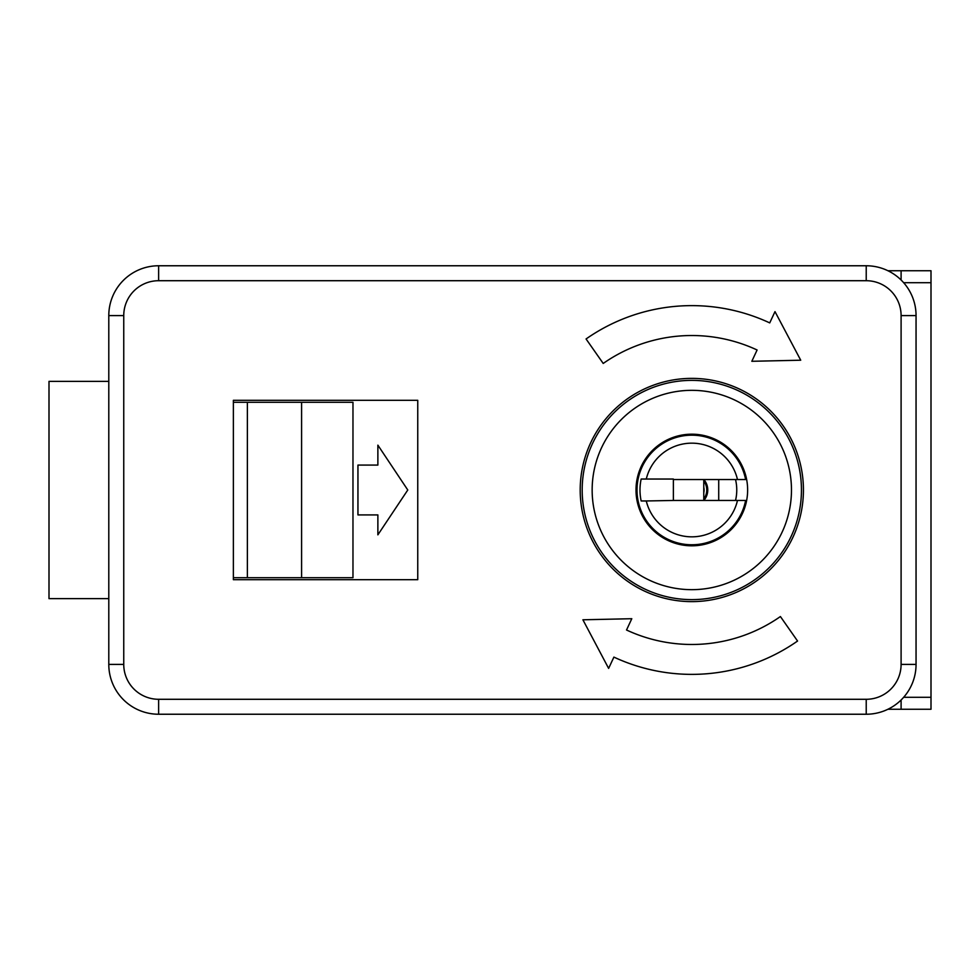<?xml version="1.0" encoding="UTF-8"?>
<svg xmlns="http://www.w3.org/2000/svg" width="980" height="980" viewBox="0 0 980 980"><rect width="100%" height="100%" fill="white"/><g stroke="black" fill="none" stroke-linecap="round" stroke-linejoin="round"><path stroke-width="1.47" d="M580.197 490A111.622 111.622 0 0 0 691.819 601.622A111.622 111.622 0 0 0 803.429 490A111.622 111.622 0 0 0 691.819 378.378A111.622 111.622 0 0 0 580.197 490M108.792 315.597A49.833 49.833 0 0 1 158.625 265.764L866.222 265.764A49.833 49.833 0 0 1 916.055 315.597L916.055 664.403A49.833 49.833 0 0 1 866.222 714.236L158.625 714.236A49.833 49.833 0 0 1 108.792 664.403L108.792 315.597L123.749 315.597L123.749 664.403A34.876 34.876 0 0 0 158.625 699.291L866.222 699.291A34.876 34.876 0 0 0 901.098 664.403L901.098 315.597A34.876 34.876 0 0 0 866.222 280.709L158.625 280.709A34.876 34.876 0 0 0 123.749 315.597M631.794 618.711L582.904 619.789L608.629 668.385L613.897 657.102A184.375 184.375 0 0 0 797.561 641.03L780.411 616.543A154.472 154.472 0 0 1 626.526 630.005L631.794 618.711M417.75 400.305L233.375 400.305L233.375 579.695L417.75 579.695L417.75 400.305M751.832 361.289L800.721 360.211L774.996 311.615L769.729 322.898A184.375 184.375 0 0 0 586.065 338.97L603.215 363.458A154.472 154.472 0 0 1 757.099 349.995L751.832 361.289M108.792 381.367L49 381.367L49 598.633L108.792 598.633M233.375 402.302L352.971 402.302L352.971 577.698L233.375 577.698M247.377 402.302L247.377 577.698M301.595 402.302L301.595 577.698M357.945 465.084L357.945 514.917L377.876 514.917L377.876 534.847L407.778 490L377.876 445.153L377.876 465.084L357.945 465.084M791.473 490A99.666 99.666 0 0 0 691.819 390.334A99.666 99.666 0 0 0 592.153 490A99.666 99.666 0 0 0 691.819 589.666A99.666 99.666 0 0 0 791.473 490M582.181 490A109.625 109.625 0 0 1 691.819 380.375A109.625 109.625 0 0 1 801.444 490A109.625 109.625 0 0 1 691.819 599.625A109.625 109.625 0 0 1 582.181 490M636.008 490A55.811 55.811 0 0 0 691.819 545.811A55.811 55.811 0 0 0 747.63 490A55.811 55.811 0 0 0 691.819 434.189A55.811 55.811 0 0 0 636.008 490M735.527 500.462A44.945 44.945 0 0 0 735.527 479.538M691.819 435.181A54.819 54.819 0 0 0 637 490A54.819 54.819 0 0 0 745.621 500.462L673.37 500.462L673.37 479.036L646.273 479.036A46.844 46.844 0 0 1 737.475 479.538L745.621 479.538A54.819 54.819 0 0 0 691.819 435.181M646.273 479.036L641.165 479.036A51.83 51.83 0 0 0 641.165 500.964L646.273 500.964A46.844 46.844 0 0 0 737.475 500.462M673.37 479.538L737.475 479.538M703.775 500.462L703.775 479.538M646.273 500.964L673.37 500.462M718.72 479.538L718.72 500.462M703.848 500.462A15.95 15.95 0 0 0 703.848 479.538M887.941 709.251L901.098 709.251L901.098 699.99M887.941 270.75L931 270.75L931 709.251L901.098 709.251M931 282.706L903.658 282.706M903.658 697.295L931 697.295M703.775 487.33A12.25 12.25 0 0 1 703.775 492.671M703.775 481.033A14.945 14.945 0 0 1 703.775 498.967M866.222 265.764L866.222 280.709M158.625 280.709L158.625 265.764M916.055 315.597L901.098 315.597M123.749 664.403L108.792 664.403M916.055 664.403L901.098 664.403M158.625 699.291L158.625 714.236M866.222 714.236L866.222 699.291M901.098 280.011L901.098 270.75"/></g></svg>
